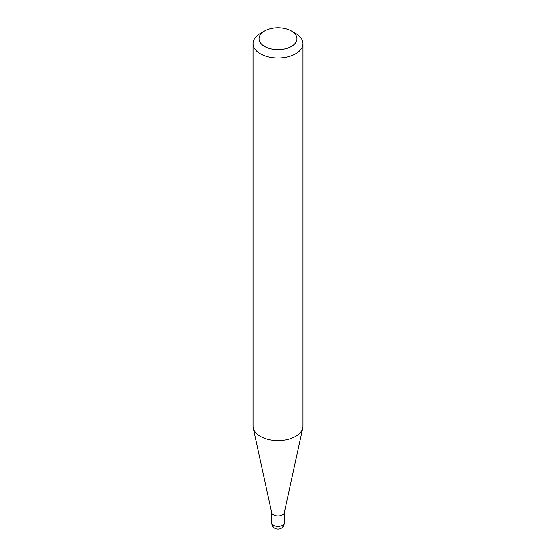 <?xml version="1.0" encoding="UTF-8"?>
<svg xmlns="http://www.w3.org/2000/svg" width="556" height="556" viewBox="0 0 556 556"><rect width="100%" height="100%" fill="white"/><g stroke="black" fill="none" stroke-linecap="round" stroke-linejoin="round"><path stroke-width="0.83" d="M302.957 43.646L302.957 426.209A24.957 14.414 180 0 1 302.763 428.002L284.331 512.695A6.38 3.683 180 0 1 280.071 515.718A6.38 3.683 180 0 1 273.489 514.835A6.38 3.683 180 0 1 271.669 512.695L253.237 428.002A24.957 14.414 180 0 1 253.043 426.209L253.043 43.646A24.957 14.414 180 0 1 260.347 33.45L264.587 31.011A18.973 10.953 0 0 0 264.587 46.495A18.973 10.953 0 0 0 291.413 46.495A18.973 10.953 0 0 0 291.413 31.011L295.653 33.45A24.957 14.414 180 0 1 302.957 43.646A24.957 14.414 180 0 1 287.549 56.955A24.957 14.414 180 0 1 260.347 53.835A24.957 14.414 180 0 1 253.043 43.646M302.763 428.002A24.957 14.414 180 0 1 286.09 439.838A24.957 14.414 180 0 1 260.347 436.397A24.957 14.414 180 0 1 253.237 428.002M295.653 33.45L291.413 31.011A18.973 10.953 0 0 0 264.587 31.011M282.511 525.281A6.38 3.683 0 0 0 284.38 522.675A6.38 6.38 0 0 1 274.81 528.2A6.38 6.38 0 0 1 271.62 522.675A6.38 3.683 0 0 0 273.489 525.281A6.38 3.683 0 0 0 282.511 525.281M284.38 512.465L284.38 522.675M271.62 512.465L271.62 522.675"/></g></svg>

